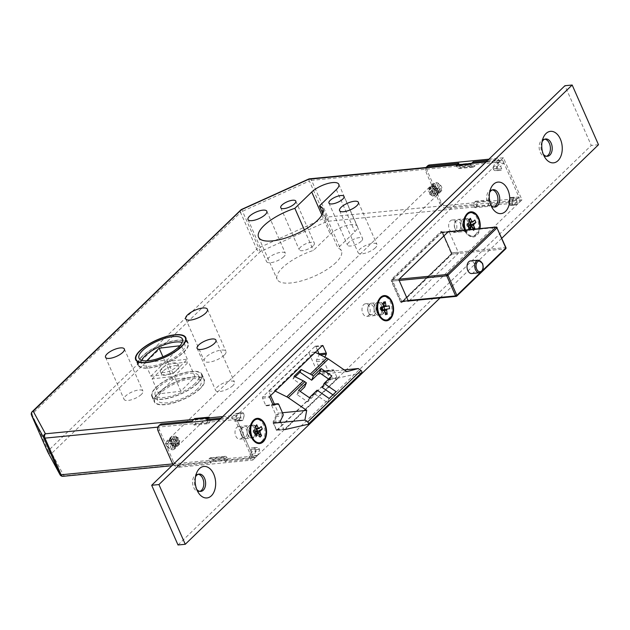 <?xml version="1.0" encoding="UTF-8"?>
<svg xmlns="http://www.w3.org/2000/svg" width="630" height="630" viewBox="0 0 630 630"><rect width="100%" height="100%" fill="white"/><g stroke="black" fill="none" stroke-linecap="round" stroke-linejoin="round"><path stroke-width="0.47" stroke-dasharray="3.15 2.36" d="M471.728 273.522A6.331 4.079 84.4 0 0 474.453 263.994A6.331 4.079 84.4 0 0 470.508 260.914M172.825 449.749A5.536 3.772 -134 0 0 174.581 448.985A5.536 3.772 -134 0 0 174.305 443.433A5.536 3.772 -134 0 0 168.635 440.252A5.536 3.772 -134 0 0 166.879 441.016A5.536 3.772 -134 0 0 167.155 446.568A5.536 3.772 -134 0 0 172.825 449.749M439.433 191.985A5.536 3.772 -134 0 0 441.189 191.213A5.536 3.772 -134 0 0 440.913 185.669A5.536 3.772 -134 0 0 435.243 182.48A5.536 3.772 -134 0 0 433.487 183.251A5.536 3.772 -134 0 0 433.763 188.795A5.536 3.772 -134 0 0 439.433 191.985M254.504 428.447A6.331 4.079 84.4 0 0 250.559 425.368A6.331 4.079 84.4 0 0 247.842 434.889A6.331 4.079 84.4 0 0 251.787 437.968A6.331 4.079 84.4 0 0 254.504 428.447M242.456 429.621A6.331 4.079 84.4 0 0 238.51 426.541A6.331 4.079 84.4 0 0 235.785 436.062A6.331 4.079 84.4 0 0 239.731 439.141A6.331 4.079 84.4 0 0 242.456 429.621M381.473 305.684A6.331 4.079 84.4 0 0 377.527 302.605A6.331 4.079 84.4 0 0 374.811 312.134A6.331 4.079 84.4 0 0 378.756 315.205A6.331 4.079 84.4 0 0 381.473 305.684M369.424 306.857A6.331 4.079 84.4 0 0 365.479 303.778A6.331 4.079 84.4 0 0 362.762 313.299A6.331 4.079 84.4 0 0 366.707 316.378A6.331 4.079 84.4 0 0 369.424 306.857M468.122 221.91A6.331 4.079 84.4 0 0 464.176 218.831A6.331 4.079 84.4 0 0 461.459 228.351A6.331 4.079 84.4 0 0 465.405 231.43A6.331 4.079 84.4 0 0 468.122 221.91M456.073 223.083A6.331 4.079 84.4 0 0 452.127 220.004A6.331 4.079 84.4 0 0 449.41 229.525A6.331 4.079 84.4 0 0 453.356 232.604A6.331 4.079 84.4 0 0 456.073 223.083M161.886 368.392A9.497 3.308 -23.8 0 0 160.429 371.519A9.497 3.308 -23.8 0 0 167.147 371.92A9.497 3.308 -23.8 0 0 176.345 366.983A9.497 3.308 -23.8 0 0 177.802 363.856A9.497 3.308 -23.8 0 0 171.084 363.463A9.497 3.308 -23.8 0 0 161.886 368.392M163.083 371.109A9.497 3.308 -23.8 0 0 161.626 374.236A9.497 3.308 -23.8 0 0 168.344 374.637A9.497 3.308 -23.8 0 0 177.542 369.7A9.497 3.308 -23.8 0 0 178.999 366.573A9.497 3.308 -23.8 0 0 172.281 366.172A9.497 3.308 -23.8 0 0 163.083 371.109M200.135 388.734A27.381 9.544 156.2 0 1 173.604 402.956A27.381 9.544 156.2 0 1 154.24 401.814A27.381 9.544 156.2 0 1 158.445 392.789A27.381 9.544 156.2 0 1 184.976 378.567A27.381 9.544 156.2 0 1 204.341 379.717A27.381 9.544 156.2 0 1 200.135 388.734M197.741 383.308A27.381 9.544 156.2 0 1 171.21 397.53A27.381 9.544 156.2 0 1 151.846 396.38A27.381 9.544 156.2 0 1 156.051 387.363A27.381 9.544 156.2 0 1 182.582 373.133A27.381 9.544 156.2 0 1 201.946 374.283A27.381 9.544 156.2 0 1 197.741 383.308M156.413 387.324A26.901 9.379 156.2 0 1 182.48 373.346A26.901 9.379 156.2 0 1 201.513 374.48A26.901 9.379 156.2 0 1 197.379 383.339A26.901 9.379 156.2 0 1 171.313 397.317A26.901 9.379 156.2 0 1 152.279 396.191A26.901 9.379 156.2 0 1 156.413 387.324M158.807 392.758A26.901 9.379 156.2 0 1 184.873 378.772A26.901 9.379 156.2 0 1 203.907 379.906A26.901 9.379 156.2 0 1 199.781 388.765A26.901 9.379 156.2 0 1 173.707 402.751A26.901 9.379 156.2 0 1 154.673 401.617A26.901 9.379 156.2 0 1 158.807 392.758M197.363 389.001A23.735 8.277 156.2 0 1 174.36 401.341A23.735 8.277 156.2 0 1 157.571 400.341A23.735 8.277 156.2 0 1 161.217 392.522A23.735 8.277 156.2 0 1 184.22 380.181A23.735 8.277 156.2 0 1 201.009 381.182A23.735 8.277 156.2 0 1 197.363 389.001M194.969 383.575A23.735 8.277 156.2 0 1 171.966 395.908A23.735 8.277 156.2 0 1 155.177 394.916A23.735 8.277 156.2 0 1 158.823 387.088A23.735 8.277 156.2 0 1 181.826 374.755A23.735 8.277 156.2 0 1 198.615 375.756A23.735 8.277 156.2 0 1 194.969 383.575M142.286 356.147A27.381 9.544 -23.8 0 0 138.08 365.164A27.381 9.544 -23.8 0 0 157.445 366.314A27.381 9.544 -23.8 0 0 183.976 352.091A27.381 9.544 -23.8 0 0 188.181 343.066A27.381 9.544 -23.8 0 0 168.816 341.917A27.381 9.544 -23.8 0 0 142.286 356.147M183.613 352.123A26.901 9.379 -23.8 0 0 187.748 343.263A26.901 9.379 -23.8 0 0 168.714 342.129A26.901 9.379 -23.8 0 0 142.648 356.107A26.901 9.379 -23.8 0 0 138.513 364.975A26.901 9.379 -23.8 0 0 157.547 366.101A26.901 9.379 -23.8 0 0 183.613 352.123M141.655 360.344A23.735 8.277 -23.8 0 0 141.411 363.699A23.735 8.277 -23.8 0 0 158.201 364.691A23.735 8.277 -23.8 0 0 181.204 352.359A23.735 8.277 -23.8 0 0 184.85 344.539A23.735 8.277 -23.8 0 0 182.212 342.46M313.094 245.889A8.229 2.866 156.2 0 1 305.117 250.165A8.229 2.866 156.2 0 1 299.297 249.819A8.229 2.866 156.2 0 1 300.557 247.11A8.229 2.866 156.2 0 1 308.535 242.834A8.229 2.866 156.2 0 1 314.354 243.18A8.229 2.866 156.2 0 1 313.094 245.889M361.289 241.203A8.229 2.866 156.2 0 1 353.32 245.48A8.229 2.866 156.2 0 1 347.5 245.133A8.229 2.866 156.2 0 1 348.76 242.424A8.229 2.866 156.2 0 1 356.738 238.148A8.229 2.866 156.2 0 1 362.557 238.486A8.229 2.866 156.2 0 1 361.289 241.203M283.799 256.709A10.285 3.583 156.2 0 1 273.837 262.056A10.285 3.583 156.2 0 1 266.561 261.623A10.285 3.583 156.2 0 1 268.136 258.237A10.285 3.583 156.2 0 1 278.106 252.89A10.285 3.583 156.2 0 1 285.382 253.323A10.285 3.583 156.2 0 1 283.799 256.709M375.385 247.803A10.285 3.583 156.2 0 1 365.416 253.142A10.285 3.583 156.2 0 1 358.139 252.717A10.285 3.583 156.2 0 1 359.722 249.323A10.285 3.583 156.2 0 1 369.684 243.975A10.285 3.583 156.2 0 1 376.96 244.409A10.285 3.583 156.2 0 1 375.385 247.803M141.333 394.451A10.285 3.583 156.2 0 1 131.363 399.798A10.285 3.583 156.2 0 1 124.086 399.365A10.285 3.583 156.2 0 1 125.669 395.979A10.285 3.583 156.2 0 1 135.639 390.632A10.285 3.583 156.2 0 1 142.915 391.065A10.285 3.583 156.2 0 1 141.333 394.451M232.919 385.544A10.285 3.583 156.2 0 1 222.949 390.891A10.285 3.583 156.2 0 1 215.673 390.458A10.285 3.583 156.2 0 1 217.248 387.072A10.285 3.583 156.2 0 1 227.217 381.725A10.285 3.583 156.2 0 1 234.494 382.158A10.285 3.583 156.2 0 1 232.919 385.544M224.154 355.241A11.868 4.134 156.2 0 1 212.657 361.415A11.868 4.134 156.2 0 1 204.254 360.911A11.868 4.134 156.2 0 1 206.081 357.005A11.868 4.134 156.2 0 1 217.578 350.839A11.868 4.134 156.2 0 1 225.981 351.335A11.868 4.134 156.2 0 1 224.154 355.241M336.018 262.497A35.13 12.246 156.2 0 1 301.967 280.752A35.13 12.246 156.2 0 1 277.121 279.279A35.13 12.246 156.2 0 1 282.516 267.703A35.13 12.246 156.2 0 1 313.401 250.409L330.301 234.077A16.144 5.631 156.2 0 1 345.941 225.69A16.144 5.631 156.2 0 1 357.36 226.367A16.144 5.631 156.2 0 1 354.879 231.682L337.979 248.023A35.13 12.246 156.2 0 1 341.413 250.921A35.13 12.246 156.2 0 1 336.018 262.497M304.345 229.879L313.401 250.409M152.098 378.921L166.328 364.502L188.528 361.888L174.297 376.307L152.098 378.921L158.681 393.852L180.881 391.238L195.111 376.819L172.911 379.433L158.681 393.852M172.911 379.433L166.328 364.502M195.111 376.819L188.528 361.888M180.881 391.238L174.297 376.307M63.087 476.312A3.166 2.04 -95.6 0 0 63.976 475.878L51.77 453.277L260.348 251.622L327.253 221.327L519.057 202.671L255.788 457.215L63.976 475.878A3.166 2.969 -28.4 0 1 59.992 474.666M519.057 202.671A3.166 2.04 84.4 0 0 519.529 198.348L327.726 217.004L311.559 180.361L503.37 161.705L519.529 198.348M503.37 161.705A3.166 2.04 84.4 0 0 501.393 160.162A3.166 2.04 84.4 0 0 500.503 160.595L237.226 415.146A3.166 2.04 84.4 0 0 236.762 419.47L252.921 456.112A3.166 2.04 84.4 0 0 254.89 457.656A3.166 2.04 84.4 0 0 255.788 457.215M276.515 430.392L329.836 378.843L338.271 378.024L284.949 429.573L276.515 430.392L273.333 423.179L278.365 413.123L274.365 404.058M270.609 395.545L268.789 391.411L308.842 352.682L318.418 374.401L326.655 371.621L329.836 378.843M150.901 376.204L165.131 361.785L187.331 359.171L173.1 373.59L150.901 376.204L144.916 362.636L146.64 360.88M165.131 361.785L162.91 356.761M187.331 359.171L181.345 345.602L167.115 360.021L144.916 362.636M179.936 345.768L181.345 345.602M173.1 373.59L167.115 360.021M268.789 391.411L274.326 390.868A2.536 1.725 46 0 1 274.877 390.915L315.276 352.359M274.326 390.868L314.378 352.146L308.842 352.682M314.378 352.146A2.536 1.725 46 0 1 314.929 352.186M344.232 369.912L326.655 371.621M361.62 372.606A1.583 1.079 46 0 1 361.384 372.763L338.271 378.024M308.062 424.321L361.384 372.763M346.752 371.645L318.418 374.401M282.445 412.729L278.365 413.123M328.624 379.055L330.144 380.095L331.852 375.929M322.395 387.584L330.144 380.095M332.931 394.829L334.451 395.876L336.16 391.702M298.651 390.309L296.935 394.482L307.645 401.845L315.394 394.356L327.45 402.641L334.451 395.876M327.45 402.641L329.167 398.475M315.394 394.356L317.111 390.183M307.645 401.845L309.361 397.672M296.935 394.482L300.163 391.356M294.123 376.283L293.013 378.969L304.684 386.985M293.013 378.969L295.226 376.827M322.686 213.334L337.979 248.023M47.667 451.812A3.166 1.102 156.2 0 1 48.163 450.797L32.004 414.154L240.573 212.499L256.733 249.141L48.163 450.797A3.166 2.158 46 0 0 51.77 453.277A3.166 2.969 -28.4 0 1 47.785 452.072M240.786 209.987A3.166 2.158 46 0 0 240.573 212.499A3.166 1.102 -23.8 0 1 242.456 211.294L309.369 180.999L325.529 217.641A3.166 1.102 -23.8 0 1 327.726 217.004A3.166 2.04 -95.6 0 1 327.253 221.327L325.529 217.641L258.623 247.936A3.166 1.102 156.2 0 0 256.733 249.141A3.166 2.158 46 0 0 260.348 251.622L241.676 209.38M309.59 178.818A3.166 2.04 -95.6 0 1 311.559 180.361A3.166 1.102 156.2 0 0 309.369 180.999L308.59 179.085M381.512 309.968L380.898 310.141L380.536 307.377L382.331 306.952L380.457 307.33L381.087 310.637L385.442 314.661M380.819 309.621L380.898 310.141L380.803 309.543L380.969 310.18L381.528 310.055M370.141 304.621A5.064 3.26 84.4 0 0 367.92 307.156A5.064 3.26 84.4 0 0 368.448 312.598A5.064 3.26 84.4 0 0 371.692 314.606A5.064 3.26 84.4 0 0 374.102 308.85A5.064 3.26 84.4 0 0 370.141 304.621M370.912 303.274A6.331 4.079 84.4 0 0 368.133 306.448A6.331 4.079 84.4 0 0 368.794 313.252A6.331 4.079 84.4 0 0 372.488 315.819A6.331 4.079 84.4 0 0 372.85 315.756A6.331 4.079 84.4 0 0 375.905 308.842A6.331 4.079 84.4 0 0 371.267 303.219A6.331 4.079 84.4 0 0 370.912 303.274M379.102 302.479A6.331 4.079 84.4 0 0 376.323 305.652A6.331 4.079 84.4 0 0 376.984 312.456A6.331 4.079 84.4 0 0 380.685 315.024A6.331 4.079 84.4 0 0 381.04 314.961A6.331 4.079 84.4 0 0 384.095 308.046A6.331 4.079 84.4 0 0 379.457 302.416A6.331 4.079 84.4 0 0 379.102 302.479M382.473 296.604A11.868 7.647 84.4 0 0 377.268 302.558A11.868 7.647 84.4 0 0 378.504 315.307A11.868 7.647 84.4 0 0 385.442 320.127A11.868 7.647 84.4 0 0 386.103 320.009A11.868 7.647 84.4 0 0 391.836 307.046A11.868 7.647 84.4 0 0 383.142 296.494A11.868 7.647 84.4 0 0 382.473 296.604M380.544 307.857L380.52 306.983L381.166 307.747M381.552 310.204L381.079 310.251L381.607 310.558M383.898 306.723L382.843 306.046L384.087 305.92M389.143 305.849L383.512 306.755M380.646 307.44L383.717 307.141M381.945 309.354L380.961 308.637L382.859 306.432M381.985 307.558A1.268 0.969 -103.4 0 1 382.008 307.511L382.331 306.952L382.402 307.456M383.843 304.306L382.843 306.046M384.127 306.172L380.52 306.983M383.512 302.18L381.048 306.471M381.623 307.637L381.591 307.07M384.607 310.433L383.544 310.535L385.04 312.031M381.748 310.96L384.828 310.661M383.544 310.535L383.426 310.086M380.213 307.936A1.268 0.969 -103.4 0 0 380.488 309.7M469.366 225.257L467.61 224.855L469.35 220.791M468.224 226.603L466.885 224.067A1.268 0.441 156.2 0 1 466.877 224.052A1.268 0.441 156.2 0 1 467.074 223.634A1.268 0.441 156.2 0 1 467.822 223.154L468.507 222.847L466.948 224.115L467.208 224.666L470.287 224.367M468.444 227.091L467.484 226.32A1.268 0.858 46 0 1 466.806 224.792L467.011 224.296L467.61 224.855L467.964 226.509A1.268 0.441 156.2 0 1 467.956 226.501A1.268 0.441 156.2 0 1 468.153 226.083A1.268 0.441 156.2 0 1 468.901 225.595L469.106 225.501M459.475 230.178A5.064 3.26 84.4 0 0 460.231 223.256A5.064 3.26 84.4 0 0 455.647 221.492A5.064 3.26 84.4 0 0 454.569 223.382A5.064 3.26 84.4 0 0 455.096 228.824A5.064 3.26 84.4 0 0 459.475 230.178M460.924 231.171A6.331 4.079 84.4 0 0 462.326 223.878A6.331 4.079 84.4 0 0 457.916 219.445A6.331 4.079 84.4 0 0 456.128 220.311A6.331 4.079 84.4 0 0 454.781 222.673A6.331 4.079 84.4 0 0 455.443 229.477A6.331 4.079 84.4 0 0 459.136 232.045A6.331 4.079 84.4 0 0 460.924 231.171M469.114 230.375A6.331 4.079 84.4 0 0 470.523 223.083A6.331 4.079 84.4 0 0 466.106 218.641A6.331 4.079 84.4 0 0 464.326 219.516A6.331 4.079 84.4 0 0 462.971 221.878A6.331 4.079 84.4 0 0 463.633 228.682A6.331 4.079 84.4 0 0 467.334 231.249A6.331 4.079 84.4 0 0 469.114 230.375M475.43 234.714A11.868 7.647 84.4 0 0 478.068 221.043A11.868 7.647 84.4 0 0 469.791 212.72A11.868 7.647 84.4 0 0 466.452 214.357A11.868 7.647 84.4 0 0 463.916 218.783A11.868 7.647 84.4 0 0 465.153 231.533A11.868 7.647 84.4 0 0 472.091 236.345A11.868 7.647 84.4 0 0 475.43 234.714M465.578 230.005A11.868 7.647 84.4 0 0 473.169 236.242A11.868 7.647 84.4 0 0 476.508 234.612A11.868 7.647 84.4 0 0 479.422 228.659M469.508 225.115L468.507 222.847L468.303 223.343A1.268 0.858 46 0 0 468.98 224.871L469.437 225.186M470.019 222.311L474.815 219.988M469.61 222.351L468.893 222.232M468.153 226.43L467.208 224.666M469.232 228.871L468.287 227.107M473.091 229.273L473.666 230.58L475.17 229.131M473.666 230.58L469.059 227.406L472.138 227.107M468.35 227.288L469.059 227.406M470.413 223.201L467.334 223.5L468.877 219.728M468.83 222.051L469.862 221.949M467.334 223.5L466.948 224.115M466.885 224.067L467.61 224.855M255.748 431.786L253.992 431.392L255.725 427.329M254.607 433.141L253.26 430.605A1.268 0.441 156.2 0 1 253.449 430.172A1.268 0.441 156.2 0 1 254.205 429.691L254.89 429.384L253.323 430.652L253.583 431.203L256.662 430.904M254.827 433.629L253.858 432.857A1.268 0.858 46 0 1 253.181 431.329L253.386 430.833L253.992 431.392L254.339 433.046A1.268 0.441 156.2 0 1 254.339 433.03A1.268 0.441 156.2 0 1 254.528 432.613A1.268 0.441 156.2 0 1 255.284 432.133L255.489 432.038M245.857 436.716A5.064 3.26 84.4 0 0 246.606 429.794A5.064 3.26 84.4 0 0 242.022 428.03A5.064 3.26 84.4 0 0 240.943 429.92A5.064 3.26 84.4 0 0 241.471 435.362A5.064 3.26 84.4 0 0 245.857 436.716M247.299 437.708A6.331 4.079 84.4 0 0 248.708 430.416A6.331 4.079 84.4 0 0 244.29 425.982A6.331 4.079 84.4 0 0 242.511 426.849A6.331 4.079 84.4 0 0 241.156 429.211A6.331 4.079 84.4 0 0 241.818 436.015A6.331 4.079 84.4 0 0 245.519 438.582A6.331 4.079 84.4 0 0 247.299 437.708M255.496 436.913A6.331 4.079 84.4 0 0 256.898 429.621A6.331 4.079 84.4 0 0 252.488 425.179A6.331 4.079 84.4 0 0 250.709 426.053A6.331 4.079 84.4 0 0 249.354 428.416A6.331 4.079 84.4 0 0 250.016 435.212A6.331 4.079 84.4 0 0 253.709 437.779A6.331 4.079 84.4 0 0 255.496 436.913M261.804 441.252A11.868 7.647 84.4 0 0 264.442 427.581A11.868 7.647 84.4 0 0 256.166 419.257A11.868 7.647 84.4 0 0 252.827 420.895A11.868 7.647 84.4 0 0 250.291 425.321A11.868 7.647 84.4 0 0 251.535 438.07A11.868 7.647 84.4 0 0 258.465 442.882A11.868 7.647 84.4 0 0 261.804 441.252M255.89 431.652L254.89 429.384L254.685 429.873A1.268 0.858 46 0 0 255.363 431.408L255.819 431.723M256.394 428.841L261.198 426.526M255.985 428.88L255.276 428.77M254.528 432.967L253.583 431.203M255.607 435.409L254.662 433.645M260.048 437.118L255.434 433.944L258.513 433.645M254.725 433.826L255.434 433.944M254.126 432.558L254.339 433.046L253.858 432.857M256.788 429.739L253.709 430.038L255.26 426.266M255.213 428.589L256.237 428.487M253.709 430.038L253.323 430.652M253.465 431.07L253.26 430.589A1.268 0.441 156.2 0 1 253.26 430.589L253.992 431.392M429.833 192.575L430.589 191.851A5.379 3.662 -134 0 0 435.102 194.953L434.353 195.678A5.379 3.662 46 0 1 429.833 192.575L429.306 193.938L430.778 194.284L432.786 196.182L434.353 195.678M431.834 191.292L434.101 191.071L435.235 193.623A4.434 3.016 46 0 1 431.834 191.292L430.589 191.851M435.102 194.953L435.235 193.623M430.778 194.284L434.101 191.071L435.354 193.906A4.749 3.237 -134 0 1 431.581 191.315L434.338 188.654A4.749 3.237 -134 0 0 438.11 191.252L436.858 188.409L434.338 188.654M430.881 189.118A4.434 3.016 46 0 1 432.022 186.346L431.148 185.984A5.379 3.662 -134 0 0 430.353 186.504A5.379 3.662 -134 0 0 429.628 189.677L433.149 188.898L435.897 186.244L434.645 183.401A4.749 3.237 -134 0 0 434.038 183.818A4.749 3.237 -134 0 0 433.377 186.488L435.897 186.244M430.4 186.708A5.379 3.662 46 0 0 429.597 187.228L428.88 190.402A5.379 3.662 46 0 1 429.597 187.228L431.29 185.889L430.4 186.708L429.825 192.111L433.149 188.898L432.022 186.346M428.258 191.567L429.825 192.111M428.88 190.402L429.628 189.677M501.756 168.816L498.141 169.171A0.953 0.614 -95.6 0 1 497.7 170.604L501.315 170.25A0.953 0.614 84.4 0 0 501.756 168.816L500.637 166.281L503.969 163.06L518.931 196.985L515.316 197.34L517.112 201.411L491.809 203.876L490.014 199.804L475.548 201.206L477.343 205.278L446.977 208.231L448.229 207.026A6.331 4.308 46 0 1 441.016 202.065L427.25 170.848A6.331 4.308 46 0 1 427.668 165.832M440.346 185.811A4.749 3.237 -134 0 0 436.574 183.212L437.826 186.055L440.346 185.811L437.598 188.464A4.749 3.237 -134 0 0 433.826 185.874L436.574 183.212M440.031 191.063A4.749 3.237 -134 0 0 440.638 190.646A4.749 3.237 -134 0 0 441.299 187.976L438.779 188.228L440.031 191.063L437.283 193.725A4.749 3.237 -134 0 0 437.889 193.308A4.749 3.237 -134 0 0 438.551 190.638L441.299 187.976M487.699 160.398L498.558 159.335L500.354 163.414L503.969 163.06M458.79 163.209L460.585 167.281L475.044 165.871L473.713 162.855M426.03 167.493A6.331 4.308 -134 0 0 425.998 172.061L427.25 170.848M441.016 202.065L439.764 203.277L425.998 172.061M439.764 203.277A6.331 4.308 -134 0 0 446.977 208.231M438.11 191.252L435.354 193.906M437.283 193.725L436.031 190.882L437.157 193.441L437.031 194.764A5.379 3.662 -134 0 0 437.826 194.245A5.379 3.662 -134 0 0 438.551 191.071L432.708 194.095L436.031 190.882L438.551 190.638M433.826 185.874L435.078 188.709L437.598 188.464M431.581 191.315L434.101 191.071L436.858 188.409M517.112 201.411L513.938 204.474A1.583 1.016 -95.6 0 1 513.584 204.679L510.166 205.522A1.583 1.016 -95.6 0 1 510.072 205.537A1.583 1.016 -95.6 0 1 509.087 204.766L508.985 204.537A3.166 2.04 -95.6 0 1 508.78 201.38L512.395 201.025L513.418 197.694L509.804 198.04A0.953 0.614 -95.6 0 1 510.867 198.025L511.985 200.56L515.6 200.214L518.931 196.985M512.395 201.025A3.166 2.04 84.4 0 0 512.599 204.183L508.985 204.537M509.087 204.766L512.599 204.183M512.702 204.411A1.583 1.016 84.4 0 0 513.686 205.183A1.583 1.016 84.4 0 0 513.781 205.167L510.166 205.522M513.584 204.679L517.198 204.325L513.781 205.167M517.198 204.325A1.583 1.016 84.4 0 0 517.553 204.128L513.938 204.474M488.951 159.185L503.417 157.776L521.979 199.852L517.553 204.128M503.417 157.776L498.999 162.052A1.583 1.016 84.4 0 0 498.732 162.453L496.834 166.753A1.583 1.016 84.4 0 0 496.865 168.525L496.968 168.753A3.166 2.04 84.4 0 0 498.842 170.297L501.315 170.25M510.867 198.025L514.482 197.67L515.6 200.214M514.482 197.67A0.953 0.614 84.4 0 0 513.418 197.694M474.248 206.341A3.166 2.04 -95.6 0 1 474.713 202.017L489.179 200.608A3.166 2.04 84.4 0 0 488.707 204.931L474.248 206.341L474.847 207.695L489.305 206.286L491.809 203.876M474.847 207.695L477.343 205.278M521.979 199.852L448.229 207.026M498.558 159.335L495.385 162.406L498.999 162.052M489.179 200.608L490.014 199.804M489.305 206.286L488.707 204.931M474.713 202.017L475.548 201.206M471.35 165.572A3.166 2.04 84.4 0 0 473.319 167.115A3.166 2.04 84.4 0 0 474.209 166.674L459.75 168.084A3.166 2.04 -95.6 0 1 458.86 168.517A3.166 2.04 -95.6 0 1 456.892 166.981L471.35 165.572L470.752 164.217M474.209 166.674L475.044 165.871M459.75 168.084L460.585 167.281M456.293 165.627L456.892 166.981M434.645 183.401L431.897 186.063A4.749 3.237 -134 0 0 431.29 186.48A4.749 3.237 -134 0 0 430.629 189.142L433.377 186.488M431.897 186.063L433.149 188.898L430.629 189.142M437.157 193.441A4.434 3.016 46 0 0 438.299 190.662L438.551 191.071L436.031 190.882L438.779 188.228M431.755 191.922L437.59 188.898A5.379 3.662 -134 0 0 433.078 185.795L432.33 186.519L431.755 191.922L435.078 188.709L437.59 188.898L437.346 188.488A4.434 3.016 46 0 0 433.944 186.157L433.078 185.795L433.944 186.157L435.078 188.709L437.826 186.055M498.141 169.171L497.015 166.635L500.637 166.281M498.842 170.297L495.227 170.643L497.7 170.604M496.865 168.525L493.251 168.871L496.968 168.753M498.732 162.453L495.117 162.8L493.219 167.107L496.834 166.753M497.015 166.635L500.354 163.414M495.227 170.643A3.166 2.04 -95.6 0 1 493.353 169.1M493.251 168.871A1.583 1.016 -95.6 0 1 493.219 167.107M495.117 162.8A1.583 1.016 -95.6 0 1 495.385 162.406M511.985 200.56L515.316 197.34M508.78 201.38L509.804 198.04M432.708 194.095C433.747 196.017 434.944 196.481 436.283 195.489L437.078 194.969A5.379 3.662 46 0 1 436.283 195.489L437.031 194.764M170.265 440.433L169.517 441.158A5.379 3.662 46 0 1 170.242 437.992A5.379 3.662 46 0 1 171.037 437.472L171.785 436.74A5.379 3.662 -134 0 0 170.99 437.267A5.379 3.662 -134 0 0 170.265 440.433L175.361 438.141C174.321 436.22 173.132 435.755 171.785 436.74L170.242 437.992L169.368 441.449M169.769 441.575L172.037 441.354L170.911 438.795A4.434 3.016 -134 0 0 169.769 441.575L169.517 441.158L169.769 441.575M171.037 437.472L170.911 438.795M175.361 438.141L172.037 441.354L170.785 438.512A4.749 3.237 46 0 0 170.179 438.929L167.43 441.591A4.749 3.237 46 0 1 168.037 441.173L169.289 444.008L166.769 444.252A4.749 3.237 46 0 1 167.43 441.591M171.226 442.606A5.379 3.662 -134 0 0 175.746 445.717L174.99 446.442L174.124 446.079L172.998 443.52L170.722 443.74A4.434 3.016 -134 0 0 174.124 446.079L174.99 446.442A5.379 3.662 46 0 1 170.478 443.331L170.722 443.74L171.226 442.606L176.321 440.307L170.242 446.182L171.494 449.017A4.749 3.237 46 0 1 167.722 446.426L170.242 446.182M175.746 445.717L176.321 440.307M254.536 448.993L250.921 449.348A0.953 0.614 -95.6 0 1 251.362 447.914L254.977 447.568A0.953 0.614 84.4 0 0 254.536 448.993L255.654 451.537L252.323 454.758L237.36 420.824L233.746 421.179L231.95 417.107L221.091 418.162M174.691 445.749A4.749 3.237 46 0 1 174.03 448.418A4.749 3.237 46 0 1 173.423 448.828L172.171 445.993L174.691 445.749L177.439 443.087A4.749 3.237 46 0 1 176.778 445.756A4.749 3.237 46 0 1 176.172 446.174L173.423 448.828M169.966 440.984A4.749 3.237 46 0 1 173.738 443.575L171.218 443.819L169.966 440.984L172.714 438.322A4.749 3.237 46 0 1 176.487 440.921L173.738 443.575M173.274 464.397A6.331 4.308 -134 0 0 179.117 467.208L180.369 466.003L210.735 463.05L208.939 458.979L223.398 457.569L225.193 461.64L250.504 459.183L248.708 455.112L252.323 454.758M180.369 466.003A6.331 4.308 46 0 1 173.155 461.042L171.903 462.255M158.138 431.038L159.39 429.825L173.155 461.042M159.39 429.825A6.331 4.308 46 0 1 159.807 424.809M206.64 419.572L208.435 423.644L193.977 425.045L192.181 420.974M166.769 444.252L169.517 441.599A4.749 3.237 46 0 1 170.179 438.929M168.037 441.173L170.785 438.512M172.714 438.322L173.967 441.165L172.84 438.606L172.966 437.283A5.379 3.662 46 0 1 177.479 440.386L178.77 438.291L177.29 437.952L173.967 441.165L176.487 440.921M176.172 446.174L174.919 443.331L177.439 443.087M169.517 441.599L172.037 441.354L169.289 444.008M231.95 417.107L235.116 414.044A1.583 1.016 -95.6 0 1 235.47 413.839L238.896 412.997A1.583 1.016 -95.6 0 1 238.99 412.981A1.583 1.016 -95.6 0 1 239.975 413.752L240.077 413.981A3.166 2.04 -95.6 0 1 240.282 417.139L243.897 416.784L242.873 420.123L239.258 420.478A0.953 0.614 -95.6 0 1 238.195 420.494L237.077 417.958L240.691 417.603L237.36 420.824M243.897 416.784A3.166 2.04 84.4 0 0 243.692 413.627L240.077 413.981M239.975 413.752L243.692 413.627M243.589 413.398A1.583 1.016 84.4 0 0 242.605 412.634A1.583 1.016 84.4 0 0 242.511 412.65L238.896 412.997M235.47 413.839L242.511 412.65M239.085 413.485A1.583 1.016 84.4 0 0 238.731 413.69L235.116 414.044M179.117 467.208L252.866 460.034L234.313 417.966L238.731 413.69M252.866 460.034L257.292 455.758A1.583 1.016 84.4 0 0 257.56 455.364L259.45 451.056A1.583 1.016 84.4 0 0 259.418 449.292L259.316 449.064A3.166 2.04 84.4 0 0 257.45 447.52L254.977 447.568M238.195 420.494L241.81 420.139L240.691 417.603M241.81 420.139A0.953 0.614 84.4 0 0 242.873 420.123M234.313 417.966L219.839 419.375M250.504 459.183L253.677 456.112L257.292 455.758M227.099 457.868A3.166 2.04 84.4 0 0 225.123 456.325A3.166 2.04 84.4 0 0 224.233 456.766L209.774 458.167A3.166 2.04 -95.6 0 1 210.664 457.734A3.166 2.04 -95.6 0 1 212.641 459.278L227.099 457.868L227.698 459.223L213.239 460.632L210.735 463.05M227.698 459.223L225.193 461.64M209.27 422.832A3.166 2.04 84.4 0 0 209.735 418.509L195.276 419.919A3.166 2.04 -95.6 0 1 194.812 424.242L209.27 422.832L208.435 423.644M209.136 417.154L209.735 418.509M194.812 424.242L193.977 425.045M195.276 419.919L194.678 418.556M224.233 456.766L223.398 457.569M209.774 458.167L208.939 458.979M213.239 460.632L212.641 459.278M171.494 449.017L174.25 446.363A4.749 3.237 46 0 1 170.478 443.764L167.722 446.426M174.25 446.363L172.998 443.52L170.478 443.764M177.479 440.386L173.967 441.165L171.218 443.819M177.668 445.528A5.379 3.662 -134 0 0 178.471 445.001L177.723 445.725A5.379 3.662 46 0 1 176.92 446.253L177.668 445.528L178.243 440.118L174.919 443.331L178.44 442.559A5.379 3.662 46 0 1 177.723 445.725L176.778 446.347L176.053 445.89L174.919 443.331L172.171 445.993M250.921 449.348L252.039 451.883L255.654 451.537M257.45 447.52L251.362 447.914M259.418 449.292L255.804 449.647L259.316 449.064M257.56 455.364L253.945 455.718L255.835 451.411L259.45 451.056M252.039 451.883L248.708 455.112M253.835 447.875A3.166 2.04 -95.6 0 1 255.701 449.418M255.804 449.647A1.583 1.016 -95.6 0 1 255.835 451.411M253.945 455.718A1.583 1.016 -95.6 0 1 253.677 456.112M237.077 417.958L233.746 421.179M240.282 417.139L239.258 420.478M177.29 437.952L175.282 436.047L172.966 437.283M178.243 440.118L179.818 440.669L178.44 442.559M198.253 474.264A8.702 5.607 84.4 0 0 197.34 474.24A8.702 5.607 84.4 0 0 194.89 475.437A8.702 5.607 84.4 0 0 192.953 485.462A8.702 5.607 84.4 0 0 199.025 491.565A8.702 5.607 84.4 0 0 199.915 491.361M492.361 189.913A8.702 5.607 84.4 0 0 491.447 189.89A8.702 5.607 84.4 0 0 488.99 191.087A8.702 5.607 84.4 0 0 487.061 201.112A8.702 5.607 84.4 0 0 493.133 207.215A8.702 5.607 84.4 0 0 494.022 207.01M544.848 139.167A8.702 5.607 84.4 0 0 543.934 139.136A8.702 5.607 84.4 0 0 541.485 140.34A8.702 5.607 84.4 0 0 539.548 150.357A8.702 5.607 84.4 0 0 545.619 156.468A8.702 5.607 84.4 0 0 546.509 156.264M255.977 436.866A6.331 4.079 84.4 0 0 257.379 429.573A6.331 4.079 84.4 0 0 252.969 425.132A6.331 4.079 84.4 0 0 251.189 426.006A6.331 4.079 84.4 0 0 249.834 428.369A6.331 4.079 84.4 0 0 250.496 435.165A6.331 4.079 84.4 0 0 254.197 437.732A6.331 4.079 84.4 0 0 255.977 436.866M253.567 437.102A6.331 4.079 84.4 0 0 254.969 429.81A6.331 4.079 84.4 0 0 250.559 425.368A6.331 4.079 84.4 0 0 248.779 426.242A6.331 4.079 84.4 0 0 247.369 433.527A6.331 4.079 84.4 0 0 251.787 437.968A6.331 4.079 84.4 0 0 253.567 437.102M382.945 314.102A6.331 4.079 84.4 0 0 384.355 306.81A6.331 4.079 84.4 0 0 379.945 302.376A6.331 4.079 84.4 0 0 378.157 303.243A6.331 4.079 84.4 0 0 376.811 305.605A6.331 4.079 84.4 0 0 377.472 312.409A6.331 4.079 84.4 0 0 381.166 314.976A6.331 4.079 84.4 0 0 382.945 314.102M380.536 314.339A6.331 4.079 84.4 0 0 381.945 307.046A6.331 4.079 84.4 0 0 377.527 302.605A6.331 4.079 84.4 0 0 375.748 303.479A6.331 4.079 84.4 0 0 374.346 310.771A6.331 4.079 84.4 0 0 378.756 315.205A6.331 4.079 84.4 0 0 380.536 314.339M465.019 230.052A12.663 8.151 84.4 0 0 465.853 231.895A12.663 8.151 84.4 0 0 476.808 235.289A12.663 8.151 84.4 0 0 479.973 228.603M469.594 230.328A6.331 4.079 84.4 0 0 471.004 223.036A6.331 4.079 84.4 0 0 466.586 218.594A6.331 4.079 84.4 0 0 464.806 219.468A6.331 4.079 84.4 0 0 463.459 221.831A6.331 4.079 84.4 0 0 464.121 228.635A6.331 4.079 84.4 0 0 467.814 231.202A6.331 4.079 84.4 0 0 469.594 230.328M467.184 230.564A6.331 4.079 84.4 0 0 468.594 223.272A6.331 4.079 84.4 0 0 464.176 218.831A6.331 4.079 84.4 0 0 462.396 219.705A6.331 4.079 84.4 0 0 460.995 226.997A6.331 4.079 84.4 0 0 465.405 231.43A6.331 4.079 84.4 0 0 467.184 230.564M178.022 544.981L591.271 145.435L564.929 85.719M598.5 144.735L591.271 145.435M440.039 297.943L501.803 238.227M409.091 300.951L458.128 253.543A0.953 0.614 84.4 0 0 458.262 252.252L449.284 231.895A0.953 0.614 84.4 0 0 449.103 231.604M280.791 422.447L283.673 428.991A0.953 0.614 84.4 0 0 284.532 429.321L336.853 378.732A0.953 0.614 84.4 0 0 336.995 377.433L333.829 370.259A0.953 0.614 84.4 0 0 333.152 369.818L329.104 371.18A1.583 1.016 -95.6 0 1 328.954 371.212A1.583 1.016 -95.6 0 1 327.97 370.44L323.804 360.998A1.583 1.016 -95.6 0 1 323.804 359.155L324.836 357.1M391.899 281.09L400.877 301.447A0.953 0.614 84.4 0 0 401.735 301.778L450.891 254.252A0.953 0.614 84.4 0 0 451.033 252.953L442.055 232.596A0.953 0.614 84.4 0 0 441.197 232.265L392.041 279.791A0.953 0.614 84.4 0 0 391.899 281.09L399.129 280.382M317.465 350.241L315.882 346.65A0.953 0.614 84.4 0 0 315.024 346.319L262.694 396.908A0.953 0.614 84.4 0 0 262.56 398.207L265.726 405.381A0.953 0.614 84.4 0 0 266.403 405.822L270.451 404.46A1.583 1.016 -95.6 0 1 270.593 404.428A1.583 1.016 -95.6 0 1 271.585 405.192L275.751 414.642A1.583 1.016 -95.6 0 1 275.751 416.477L273.278 421.415A0.953 0.614 84.4 0 0 273.278 422.517L276.444 429.691A0.953 0.614 84.4 0 0 277.302 430.022L329.624 379.433A0.953 0.614 84.4 0 0 329.766 378.134L326.6 370.96A0.953 0.614 84.4 0 0 325.923 370.519L321.875 371.881A1.583 1.016 -95.6 0 1 321.725 371.913A1.583 1.016 -95.6 0 1 320.741 371.149L316.575 361.699A1.583 1.016 -95.6 0 1 316.575 359.864L319.048 354.926A0.953 0.614 84.4 0 0 319.158 354.288M542.076 141.821A8.702 5.607 84.4 0 0 541.43 143.404A8.702 5.607 84.4 0 0 542.343 152.759A8.702 5.607 84.4 0 0 543.28 154.192M489.589 192.567A8.702 5.607 84.4 0 0 488.943 194.158A8.702 5.607 84.4 0 0 489.849 203.506A8.702 5.607 84.4 0 0 490.786 204.939M195.481 476.918A8.702 5.607 84.4 0 0 194.835 478.509A8.702 5.607 84.4 0 0 195.749 487.856A8.702 5.607 84.4 0 0 196.686 489.29M478.217 260.166A6.331 4.079 -95.6 0 1 482.163 263.245A6.331 4.079 -95.6 0 1 479.446 272.766M448.182 231.801L441.898 232.407A0.953 0.614 -95.6 0 1 442.756 232.738L496.739 227.493L505.599 247.574L451.615 252.827L442.536 232.328A1.898 1.221 84.4 0 0 440.819 231.667L391.828 279.027A1.898 1.221 84.4 0 0 391.545 281.626L392.766 281.075L401.625 301.156L408.019 300.534M442.536 232.328L451.395 252.417A1.898 1.221 84.4 0 1 451.112 255.008L402.121 302.376A0.953 0.646 46 0 1 402.483 301.486L451.474 254.126L505.457 248.874L456.466 296.242L402.483 301.486A0.953 0.614 -95.6 0 1 401.625 301.156L400.404 301.715A1.898 1.221 84.4 0 0 402.121 302.376M400.404 301.715L391.545 281.626M236.762 419.47L157.823 427.148M172.88 463.901L252.921 456.112M500.503 160.595L486.029 162.005M222.76 416.556L237.226 415.146M336.325 189.606L354.879 231.682M321.883 214.995L330.301 234.077M32.209 411.65A3.166 2.158 46 0 0 32.004 414.154A3.166 1.102 -23.8 0 0 31.5 415.162M440.819 231.667A0.953 0.646 46 0 0 441.898 232.407L392.907 279.775L399.207 279.161M399.16 280.452L392.766 281.075A0.953 0.614 -95.6 0 1 392.907 279.775A0.953 0.646 -134 0 1 391.828 279.027M480.485 272.483L482.359 270.672M505.764 248.74A0.953 0.646 46 0 1 505.457 248.874A0.953 0.614 -95.6 0 0 505.599 247.574L505.969 247.677M451.395 252.417L451.615 252.827A0.953 0.614 -95.6 0 1 451.474 254.126A0.953 0.646 -134 0 0 451.112 255.008M497.109 227.588L496.739 227.493A0.953 0.614 -95.6 0 0 496.149 227.028M467.822 223.154L468.303 223.343M468.98 224.871L468.901 225.595M254.205 429.691L254.685 429.873M255.363 431.408L255.284 432.133M437.803 191.796A5.379 3.662 46 0 1 437.078 194.969L437.826 194.245L438.701 190.788M432.33 186.519A5.379 3.662 46 0 1 436.842 189.63M178.235 439.661A5.379 3.662 -134 0 0 173.715 436.558M176.235 440.945A4.434 3.016 -134 0 0 172.84 438.606M179.818 440.669L178.471 445.001A5.379 3.662 -134 0 0 179.188 441.835M176.053 445.89A4.434 3.016 -134 0 0 177.195 443.11M316.575 359.864L323.804 359.155M316.575 361.699L323.804 360.998M320.741 371.149L327.97 370.44M321.875 371.881L329.104 371.18M325.923 370.519L333.152 369.818M326.6 370.96L333.829 370.259M329.766 378.134L336.995 377.433M329.624 379.433L336.853 378.732M277.302 430.022L284.532 429.321M276.444 429.691L283.673 428.991M273.278 422.517L280.507 421.809M273.278 421.415L280.507 420.706M275.751 416.477L282.98 415.776M275.751 414.642L282.98 413.941M271.585 405.192L278.814 404.491M266.403 405.822L273.452 405.137M265.726 405.381L272.955 404.68M262.56 398.207L269.79 397.498M262.694 396.908L269.931 396.207M315.024 346.319L322.253 345.618M315.882 346.65L321.773 346.075M319.048 354.926L320.221 354.816M400.877 301.447L408.106 300.738M401.735 301.778L408.413 301.124M392.041 279.791L399.27 279.09M441.197 232.265L448.426 231.564M442.055 232.596L449.284 231.895M451.033 252.953L458.262 252.252M450.891 254.252L458.128 253.543M441.189 191.213L174.581 448.985M238.51 426.541L252.969 425.132M365.479 303.778L379.945 302.376M452.127 220.004L466.586 218.594M161.626 374.236L160.429 371.519M151.846 396.38L154.24 401.814M201.513 374.48L203.907 379.906M155.177 394.916L157.571 400.341M138.08 365.164L135.686 359.738M187.748 343.263L186.063 339.452M141.411 363.699L139.017 358.265M280.736 207.75L299.297 249.819M328.939 203.057L347.5 245.133M248 219.547L266.561 261.623M339.586 210.641L358.139 252.717M105.533 357.297L124.086 399.365M197.111 348.382L215.673 390.458M185.7 318.843L204.254 360.911M258.56 237.203L277.121 279.279M322.851 208.853L341.413 250.921M338.806 184.291L357.36 226.367M207.42 309.259L225.981 351.335M215.94 340.082L234.494 382.158M124.354 348.996L142.915 391.065M358.407 202.34L376.96 244.409M266.829 211.247L285.382 253.323M343.996 196.418L362.557 238.486M295.801 201.104L314.354 243.18M184.85 344.539L182.456 339.113M138.513 364.975L136.836 361.163M188.181 343.066L185.787 337.641M198.615 375.756L201.009 381.182M152.279 396.191L154.673 401.617M201.946 374.283L204.341 379.717M254.89 457.656L171.895 465.727M501.393 160.162L486.439 161.619M471.988 163.02L457.522 164.43M448.3 231.682L442.11 232.273L451.245 252.725L451.174 254.26L402.168 301.636L408.295 301.03M178.999 366.573L177.802 363.856M453.356 232.604L467.814 231.202M366.707 316.378L381.166 314.976M239.731 439.141L254.197 437.732M433.487 183.251L166.879 441.016M368.448 312.598L368.794 313.252M367.92 307.156L368.133 306.448M372.488 315.819L380.685 315.024M376.984 312.456L378.504 315.307M376.323 305.652L377.268 302.558M371.267 303.219L379.457 302.416M457.916 219.445L466.106 218.641M472.091 236.345L473.169 236.242M463.633 228.682L465.153 231.533M462.971 221.878L463.916 218.783M459.136 232.045L467.334 231.249M455.096 228.824L455.443 229.477M454.569 223.382L454.781 222.673M466.877 224.052L467.09 224.532M244.29 425.982L252.488 425.179M250.016 435.212L251.535 438.07M249.354 428.416L250.291 425.321M245.519 438.582L253.709 437.779M241.471 435.362L241.818 436.015M240.943 429.92L241.156 429.211M429.306 193.938L432.786 196.182M497.731 170.596L501.346 170.25M437.889 193.308L440.638 190.646M431.29 186.48L434.038 183.818M458.86 168.517L473.319 167.115M510.072 205.537L513.686 205.183M510.269 197.56L513.891 197.214M437.724 188.575L433.44 185.669M174.628 446.56L170.344 443.662M251.331 447.922L254.945 447.568M176.778 445.756L174.03 448.418M210.664 457.734L225.123 456.325M238.99 412.981L242.605 412.634M238.786 420.958L242.4 420.604M178.77 438.291L175.282 436.047M197.34 474.24L199.151 474.059M491.447 189.89L493.251 189.709M543.934 139.136L545.737 138.962M321.725 371.913L328.954 371.212M326.009 370.495L333.238 369.794M277.035 430.156L284.264 429.447M266.317 405.846L273.546 405.137M315.284 346.193L322.521 345.484M401.467 301.904L408.705 301.203M441.465 232.131L448.694 231.43M464.121 228.635L465.853 231.895M463.459 221.831L464.53 218.295M377.472 312.409L379.205 315.669M376.811 305.605L377.882 302.069M250.496 435.165L252.228 438.433M249.834 428.369L250.905 424.833M545.619 156.468L547.423 156.287M542.343 152.759L544.296 156.429M541.43 143.404L542.643 139.427M493.133 207.215L494.936 207.042M489.849 203.506L491.802 207.183M488.943 194.158L490.148 190.173M199.025 491.565L200.836 491.392M195.749 487.856L197.702 491.534M194.835 478.509L196.048 474.524"/><path stroke-width="0.94" d="M467.783 270.443A6.331 4.079 84.4 0 0 471.728 273.522L479.446 272.766A6.331 4.079 -95.6 0 1 475.5 269.687A6.331 4.079 -95.6 0 1 478.217 260.166L470.508 260.914A6.331 4.079 84.4 0 0 467.783 270.443M139.891 350.721A27.381 9.544 -23.8 0 0 135.686 359.738A27.381 9.544 -23.8 0 0 155.051 360.888A27.381 9.544 -23.8 0 0 181.582 346.657A27.381 9.544 -23.8 0 0 185.787 337.641A27.381 9.544 -23.8 0 0 166.422 336.491A27.381 9.544 -23.8 0 0 139.891 350.721M181.22 346.697A26.901 9.379 -23.8 0 0 185.354 337.83A26.901 9.379 -23.8 0 0 166.32 336.704A26.901 9.379 -23.8 0 0 140.254 350.682A26.901 9.379 -23.8 0 0 136.119 359.549A26.901 9.379 -23.8 0 0 155.153 360.675A26.901 9.379 -23.8 0 0 181.22 346.697M142.663 350.445A23.735 8.277 -23.8 0 0 139.017 358.265A23.735 8.277 -23.8 0 0 155.807 359.265A23.735 8.277 -23.8 0 0 178.81 346.933A23.735 8.277 -23.8 0 0 182.456 339.113A23.735 8.277 -23.8 0 0 165.666 338.113A23.735 8.277 -23.8 0 0 142.663 350.445M182.212 342.46A23.735 8.277 -23.8 0 0 145.057 355.879A23.735 8.277 -23.8 0 0 141.655 360.344M294.533 203.821A8.229 2.866 156.2 0 1 286.563 208.097A8.229 2.866 156.2 0 1 280.736 207.75A8.229 2.866 156.2 0 1 282.004 205.034A8.229 2.866 156.2 0 1 289.981 200.765A8.229 2.866 156.2 0 1 295.801 201.104A8.229 2.866 156.2 0 1 294.533 203.821M342.736 199.127A8.229 2.866 156.2 0 1 334.758 203.403A8.229 2.866 156.2 0 1 328.939 203.057A8.229 2.866 156.2 0 1 330.207 200.348A8.229 2.866 156.2 0 1 338.176 196.072A8.229 2.866 156.2 0 1 343.996 196.418A8.229 2.866 156.2 0 1 342.736 199.127M265.246 214.633A10.285 3.583 156.2 0 1 255.276 219.98A10.285 3.583 156.2 0 1 248 219.547A10.285 3.583 156.2 0 1 249.582 216.161A10.285 3.583 156.2 0 1 259.552 210.814A10.285 3.583 156.2 0 1 266.829 211.247A10.285 3.583 156.2 0 1 265.246 214.633M356.832 205.726A10.285 3.583 156.2 0 1 346.862 211.074A10.285 3.583 156.2 0 1 339.586 210.641A10.285 3.583 156.2 0 1 341.161 207.254A10.285 3.583 156.2 0 1 351.13 201.907A10.285 3.583 156.2 0 1 358.407 202.34A10.285 3.583 156.2 0 1 356.832 205.726M122.779 352.383A10.285 3.583 156.2 0 1 112.809 357.73A10.285 3.583 156.2 0 1 105.533 357.297A10.285 3.583 156.2 0 1 107.108 353.902A10.285 3.583 156.2 0 1 117.078 348.563A10.285 3.583 156.2 0 1 124.354 348.996A10.285 3.583 156.2 0 1 122.779 352.383M214.357 343.476A10.285 3.583 156.2 0 1 204.388 348.815A10.285 3.583 156.2 0 1 197.111 348.382A10.285 3.583 156.2 0 1 198.694 344.996A10.285 3.583 156.2 0 1 208.664 339.649A10.285 3.583 156.2 0 1 215.94 340.082A10.285 3.583 156.2 0 1 214.357 343.476M205.6 313.173A11.868 4.134 156.2 0 1 194.095 319.339A11.868 4.134 156.2 0 1 185.7 318.843A11.868 4.134 156.2 0 1 187.519 314.929A11.868 4.134 156.2 0 1 199.025 308.763A11.868 4.134 156.2 0 1 207.42 309.259A11.868 4.134 156.2 0 1 205.6 313.173M294.848 208.341L311.74 192A16.144 5.631 156.2 0 1 327.387 183.613A16.144 5.631 156.2 0 1 338.806 184.291A16.144 5.631 156.2 0 1 336.325 189.606L319.426 205.947A35.13 12.246 156.2 0 1 322.851 208.853A35.13 12.246 156.2 0 1 317.457 220.421A35.13 12.246 156.2 0 1 283.413 238.683A35.13 12.246 156.2 0 1 258.56 237.203A35.13 12.246 156.2 0 1 263.954 225.627A35.13 12.246 156.2 0 1 294.848 208.341L304.345 229.879M274.365 404.058L270.609 395.545M162.91 356.761L159.146 348.217L179.936 345.768M146.64 360.88L159.146 348.217M294.123 376.283L301.116 369.519L310.322 374.078A9.497 6.465 46 0 1 311.795 374.952L313.393 376.055L321.142 368.558L331.852 375.929L324.111 383.418L336.16 391.702L329.167 398.475L317.111 390.183L309.361 397.672L298.651 390.309L306.393 382.82L304.802 381.717A9.497 6.465 46 0 0 303.321 380.843L294.123 376.283M315.276 352.359L326.844 358.1A9.497 6.465 46 0 1 328.34 358.99L346.752 371.645L358.218 368.55L360.966 370.44A1.583 1.079 46 0 1 361.62 372.606L308.298 424.163A1.583 1.079 46 0 1 308.062 424.321L284.949 429.573M275.223 391.088L286.792 396.821A9.497 6.465 46 0 1 288.288 397.711L306.7 410.366L304.896 420.108L307.645 421.998L360.966 370.44M304.896 420.108L273.333 423.179M307.645 421.998A1.583 1.079 46 0 1 308.298 424.163M358.218 368.55L344.232 369.912M306.7 410.366L282.445 412.729M295.226 376.827L300.014 372.204L301.116 369.519M300.014 372.204L311.677 380.221L313.393 376.055M311.677 380.221L319.426 372.732L321.142 368.558M319.426 372.732L328.624 379.055M332.931 394.829L322.395 387.584L324.111 383.418M300.163 391.356L304.684 386.985L306.393 382.82M319.426 205.947L322.686 213.334M47.785 452.072A3.166 2.969 -28.4 0 1 47.691 451.867A3.166 1.102 156.2 0 1 47.675 451.844A3.166 3.166 0 0 0 47.785 452.072L59.992 474.666A3.166 2.969 -28.4 0 1 59.897 474.469L43.738 437.826A3.166 2.969 -28.4 0 1 45.423 433.802L222.76 416.556M157.823 427.148L44.95 438.126A3.166 1.102 -23.8 0 1 43.738 437.826L31.531 415.225A3.166 2.969 -28.4 0 1 33.217 411.209L45.423 433.802A3.166 2.04 -95.6 0 0 44.95 438.126L61.118 474.776L172.88 463.901M308.59 179.085L308.7 179.259A3.166 2.04 -95.6 0 1 309.59 178.818A3.166 3.166 0 0 0 308.59 179.085L241.676 209.38L33.217 411.209A3.166 2.158 46 0 0 32.209 411.65A3.166 3.166 0 0 0 31.516 415.202A3.166 1.102 -23.8 0 0 31.531 415.225L47.691 451.867L59.897 474.469A3.166 1.102 156.2 0 0 61.118 474.776A3.166 2.04 -95.6 0 0 63.087 476.312L171.895 465.727M383.56 296.502A11.868 7.647 84.4 0 0 377.827 309.464A11.868 7.647 84.4 0 0 386.521 320.016A11.868 7.647 84.4 0 0 387.19 319.906A11.868 7.647 84.4 0 0 392.923 306.944A11.868 7.647 84.4 0 0 384.221 296.391A11.868 7.647 84.4 0 0 383.56 296.502M385.04 312.031L387.237 314.228L385.442 314.661L384.828 310.661L384.158 309.952L381.607 310.558L381.166 307.747L383.717 307.141L384.127 306.172L383.512 302.18L385.3 301.746L383.843 304.306M389.576 308.661L383.953 309.566L389.576 308.661L389.143 305.849L383.898 306.723M384.158 309.952L381.552 310.204M387.025 309.267L386.623 310.236L384.607 310.433M387.237 314.228L386.623 310.236M384.087 305.92L385.922 305.747L385.3 301.746M385.922 305.747L386.592 306.456M382.402 307.456L382.764 309.755L383.316 310.031M383.489 310.015L383.953 309.566M381.528 310.055L382.764 309.755L380.961 308.637L381.67 307.59M381.985 307.558A1.268 0.969 -103.4 0 0 382.276 309.275L382.764 309.755L381.512 309.968M479.422 228.659A11.868 7.647 84.4 0 0 470.87 212.617A11.868 7.647 84.4 0 0 467.531 214.247A11.868 7.647 84.4 0 0 465.578 230.005M469.106 225.501L469.508 225.115M468.224 226.603L469.586 225.288L470.295 225.406L475.894 222.429L473.76 224.493L473.634 225.658L475.138 229.068M473.091 229.273L472.138 227.107L471.358 226.808L469.232 228.871L468.153 226.43L470.287 224.367L470.413 223.201L468.877 219.728L470.382 218.279L471.909 221.752L472.681 222.051L474.815 219.988L475.894 222.429M472.681 222.051L470.019 222.311M471.358 226.808L468.444 227.091M470.681 224.792L473.76 224.493M473.634 225.658L470.555 225.957L470.295 225.406M475.083 229.076L470.555 225.957M469.35 220.791L470.382 218.279M469.862 221.949L471.909 221.752M262.891 441.142A11.868 7.647 84.4 0 0 265.529 427.479A11.868 7.647 84.4 0 0 257.253 419.155A11.868 7.647 84.4 0 0 253.914 420.785A11.868 7.647 84.4 0 0 251.275 434.456A11.868 7.647 84.4 0 0 259.552 442.78A11.868 7.647 84.4 0 0 262.891 441.142M255.489 432.038L255.89 431.652M254.607 433.141L255.961 431.826L256.678 431.944L262.277 428.967L260.143 431.03L260.017 432.196L261.544 435.669L256.678 431.944M261.544 435.669L260.048 437.118L258.513 433.645L257.741 433.345L255.607 435.409L254.528 432.967L256.662 430.904L256.788 429.739L255.26 426.266L256.757 424.809L258.292 428.29L259.064 428.581L261.198 426.526L262.277 428.967M259.064 428.581L256.394 428.841M257.741 433.345L254.827 433.629M257.064 431.329L260.143 431.03M260.017 432.196L256.938 432.495M255.725 427.329L256.757 424.809M256.237 428.487L258.292 428.29M473.713 162.855L473.248 161.8L487.699 160.398M428.424 166.162A6.331 4.308 -134 0 0 426.416 167.037L427.668 165.832A6.331 4.308 46 0 1 429.676 164.95L428.424 166.162L458.79 163.209L456.293 165.627L470.752 164.217L473.248 161.8M426.416 167.037A6.331 4.308 -134 0 0 426.03 167.493M429.676 164.95L488.951 159.185M158.555 426.014L159.807 424.809A6.331 4.308 46 0 1 161.815 423.927L160.563 425.14A6.331 4.308 -134 0 0 158.555 426.014A6.331 4.308 -134 0 0 158.138 431.038L171.903 462.255A6.331 4.308 -134 0 0 173.274 464.397M221.091 418.162L206.64 419.572L209.136 417.154L194.678 418.556L192.181 420.974L161.815 423.927M219.839 419.375L160.563 425.14M211.397 495.771A15.829 10.19 84.4 0 0 213.743 474.146A15.829 10.19 84.4 0 0 199.427 468.626A15.829 10.19 84.4 0 0 196.048 474.524A15.829 10.19 84.4 0 0 197.702 491.534A15.829 10.19 84.4 0 0 211.397 495.771M196.686 489.29A8.702 5.607 84.4 0 0 200.836 491.392A8.702 5.607 84.4 0 0 203.285 490.187A8.702 5.607 84.4 0 0 205.215 480.17A8.702 5.607 84.4 0 0 199.151 474.059A8.702 5.607 84.4 0 0 196.702 475.264A8.702 5.607 84.4 0 0 195.481 476.918M199.915 491.361A8.702 5.607 84.4 0 0 201.474 490.368A8.702 5.607 84.4 0 0 203.561 481.029A8.702 5.607 84.4 0 0 198.253 474.264M505.504 211.42A15.829 10.19 84.4 0 0 507.851 189.795A15.829 10.19 84.4 0 0 493.534 184.275A15.829 10.19 84.4 0 0 490.148 190.173A15.829 10.19 84.4 0 0 491.802 207.183A15.829 10.19 84.4 0 0 505.504 211.42M490.786 204.939A8.702 5.607 84.4 0 0 494.936 207.042A8.702 5.607 84.4 0 0 497.385 205.837A8.702 5.607 84.4 0 0 499.322 195.82A8.702 5.607 84.4 0 0 493.251 189.709A8.702 5.607 84.4 0 0 490.801 190.914A8.702 5.607 84.4 0 0 489.589 192.567M494.022 207.01A8.702 5.607 84.4 0 0 495.582 206.018A8.702 5.607 84.4 0 0 497.668 196.678A8.702 5.607 84.4 0 0 492.361 189.913M557.991 160.674A15.829 10.19 84.4 0 0 560.338 139.041A15.829 10.19 84.4 0 0 546.021 133.529A15.829 10.19 84.4 0 0 542.643 139.427A15.829 10.19 84.4 0 0 544.296 156.429A15.829 10.19 84.4 0 0 557.991 160.674M543.28 154.192A8.702 5.607 84.4 0 0 547.423 156.287A8.702 5.607 84.4 0 0 549.872 155.09A8.702 5.607 84.4 0 0 551.809 145.065A8.702 5.607 84.4 0 0 545.737 138.962A8.702 5.607 84.4 0 0 543.288 140.159A8.702 5.607 84.4 0 0 542.076 141.821M546.509 156.264A8.702 5.607 84.4 0 0 548.068 155.263A8.702 5.607 84.4 0 0 550.155 145.924A8.702 5.607 84.4 0 0 544.848 139.167M263.19 441.827A12.663 8.151 84.4 0 0 265.065 424.526A12.663 8.151 84.4 0 0 253.614 420.108A12.663 8.151 84.4 0 0 250.905 424.833A12.663 8.151 84.4 0 0 252.228 438.433A12.663 8.151 84.4 0 0 263.19 441.827M390.167 319.064A12.663 8.151 84.4 0 0 392.041 301.762A12.663 8.151 84.4 0 0 380.583 297.344A12.663 8.151 84.4 0 0 377.882 302.069A12.663 8.151 84.4 0 0 379.205 315.669A12.663 8.151 84.4 0 0 390.167 319.064M479.973 228.603A12.663 8.151 84.4 0 0 476.65 214.657A12.663 8.151 84.4 0 0 467.232 213.57A12.663 8.151 84.4 0 0 464.53 218.295A12.663 8.151 84.4 0 0 465.019 230.052M501.803 238.227L598.5 144.735L572.166 85.018L158.918 484.565L185.259 544.281L440.039 297.943M185.259 544.281L178.022 544.981L151.688 485.265L564.929 85.719L572.166 85.018M158.918 484.565L151.688 485.265M449.103 231.604A0.953 0.614 84.4 0 0 448.426 231.564L399.27 279.09A0.953 0.614 84.4 0 0 399.129 280.382L408.106 300.738A0.953 0.614 84.4 0 0 408.972 301.069L409.091 300.951M324.836 357.1L326.277 354.225A0.953 0.614 84.4 0 0 326.277 353.123L323.111 345.949A0.953 0.614 84.4 0 0 322.253 345.618L269.931 396.207A0.953 0.614 84.4 0 0 269.79 397.498L272.955 404.68A0.953 0.614 84.4 0 0 273.633 405.122L277.68 403.751A1.583 1.016 -95.6 0 1 277.83 403.72A1.583 1.016 -95.6 0 1 278.814 404.491L282.98 413.941A1.583 1.016 -95.6 0 1 282.98 415.776L280.507 420.706A0.953 0.614 84.4 0 0 280.507 421.809L280.791 422.447M319.158 354.288A0.953 0.614 84.4 0 0 319.048 353.832L317.465 350.241M476.721 269.136A5.379 3.465 84.4 0 0 481.588 271.01A5.379 3.465 84.4 0 0 482.383 263.655A5.379 3.465 84.4 0 0 477.516 261.781A5.379 3.465 84.4 0 0 476.721 269.136M310.322 374.078L326.844 358.1M286.792 396.821L303.321 380.843M311.818 374.968L328.34 358.99M288.288 397.711L304.818 381.733M486.029 162.005L308.7 179.259L241.786 209.546A3.166 2.158 46 0 0 240.786 209.987L32.209 411.65M311.74 192L321.883 214.995M47.675 451.844A3.166 1.102 156.2 0 1 47.667 451.812L31.516 415.202A3.166 1.102 -23.8 0 1 31.5 415.162M399.207 279.161L446.89 274.523L495.881 227.154L448.182 231.801M408.019 300.534L455.608 295.903L446.749 275.822L399.16 280.452M482.359 270.672L505.827 247.992L496.968 227.902L447.977 275.271L456.837 295.352L480.485 272.483M505.764 248.74A0.953 0.953 0 0 0 505.969 247.677L505.827 247.992A0.953 0.646 46 0 1 505.764 248.74L456.774 296.108A0.953 0.646 -134 0 0 456.837 295.352L455.608 295.903A0.953 0.614 -95.6 0 0 456.207 296.368A0.953 0.953 0 0 0 456.774 296.108A0.953 0.646 -134 0 1 456.466 296.242A0.953 0.614 -95.6 0 1 456.207 296.368L408.295 301.03M497.109 227.588A0.953 0.953 0 0 0 496.149 227.028A0.953 0.614 -95.6 0 0 495.881 227.154A0.953 0.646 46 0 1 496.968 227.902L505.969 247.677M447.977 275.271A0.953 0.646 -134 0 0 446.89 274.523A0.953 0.614 -95.6 0 0 446.749 275.822L447.977 275.271M382.024 309.873L382.276 309.275M277.83 403.72L272.751 404.216L277.68 403.751M321.773 346.075L323.111 345.949M319.048 353.832L326.277 353.123M320.221 354.816L326.277 354.225M408.413 301.124L408.972 301.069M479.446 272.766C482.958 271.514 483.99 268.38 482.533 263.348L478.217 260.166M186.063 339.452L185.354 337.83M136.836 361.163L136.119 359.549M59.992 474.666A3.166 3.166 0 0 0 63.087 476.312M241.676 209.38A3.166 3.166 0 0 0 240.786 209.987M486.439 161.619L471.988 163.02M457.522 164.43L309.59 178.818M448.3 231.682L496.149 227.028M385.442 320.127L386.521 320.016M383.142 296.494L384.221 296.391M469.791 212.72L470.87 212.617M256.166 419.257L257.253 419.155M258.465 442.882L259.552 442.78"/></g></svg>
